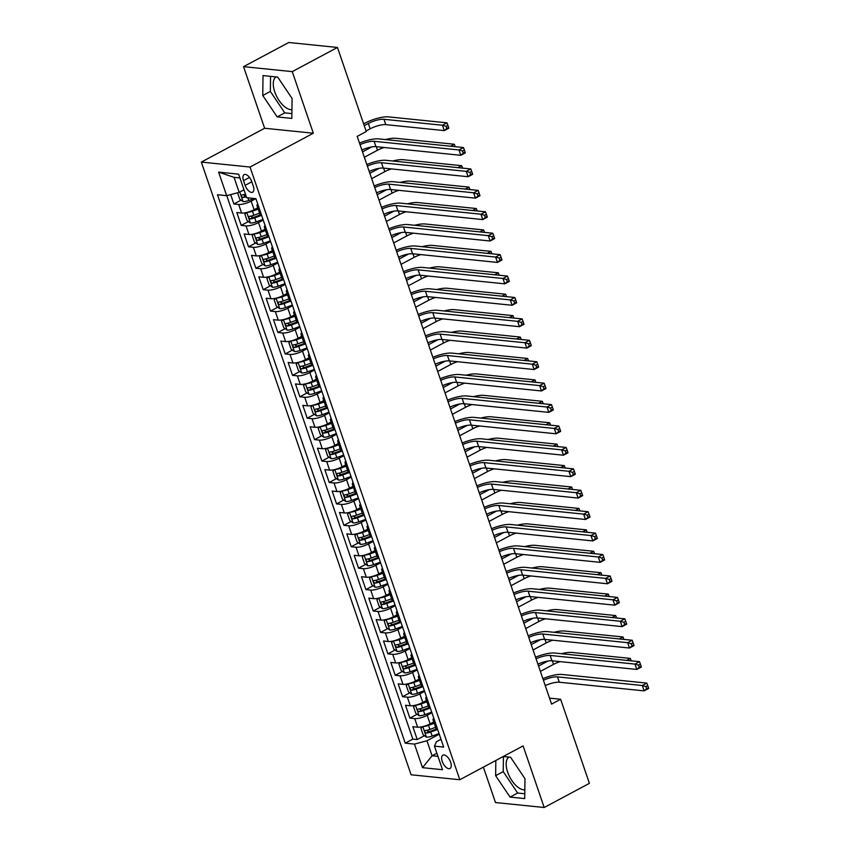 <?xml version="1.0" encoding="UTF-8"?>
<svg xmlns="http://www.w3.org/2000/svg" width="850" height="850" viewBox="0 0 850 850"><rect width="100%" height="100%" fill="white"/><g stroke="black" fill="none" stroke-linecap="round" stroke-linejoin="round"><path stroke-width="1.27" d="M508.959 757.084A18.36 9.021 -118.1 0 0 507.631 772.066A18.36 9.021 -118.1 0 0 524.832 789.82M450.649 762.259A7.533 3.697 -118.1 0 0 442.882 755.193A7.533 3.697 -118.1 0 0 442.223 761.409A7.533 3.697 -118.1 0 0 449.99 768.474A7.533 3.697 -118.1 0 0 450.649 762.259M291.954 109.65A18.36 9.021 61.9 0 1 274.752 91.885A18.36 9.021 61.9 0 1 276.091 76.904M483.374 767.146L495.486 802.538L544.191 807.5L589.401 783.339L560.617 699.253L549.536 698.126M201.333 162.084L411.103 774.775L459.808 779.737L250.038 167.046L201.333 162.084L264.626 128.254L313.331 133.216L292.251 71.623L243.546 66.661L264.626 128.254M243.546 66.661L288.756 42.5L337.461 47.462L292.251 71.623M230.669 194.618L233.877 203.979L241.081 200.133M257.72 207.782L254.107 209.706A9.414 2.571 161.1 0 1 241.613 213.042L236.81 212.553L241.209 225.399L248.413 221.553M265.062 229.202L261.449 231.136A9.414 2.571 -18.9 0 1 248.944 234.462L244.141 233.973L248.54 246.829L255.744 242.972M272.393 250.623L268.781 252.556A9.414 2.571 -18.9 0 1 256.286 255.882L251.472 255.393L255.882 268.249L263.086 264.403M279.724 272.043L276.112 273.976A9.414 2.571 -18.9 0 1 263.617 277.312L258.814 276.813L263.213 289.669L270.417 285.823M287.066 293.473L283.454 295.396A9.414 2.571 -18.9 0 1 270.948 298.733L266.146 298.244L270.544 311.089L277.748 307.243M294.397 314.893L290.785 316.827A9.414 2.571 -18.9 0 1 278.279 320.152L273.477 319.664L277.876 332.52L285.09 328.663M301.729 336.313L298.116 338.247A9.414 2.571 -18.9 0 1 285.621 341.572L280.819 341.084L285.217 353.94L292.421 350.094M309.071 357.733L305.458 359.667A9.414 2.571 -18.9 0 1 292.953 363.003L288.15 362.514L292.549 375.36L299.752 371.514M316.402 379.164L312.789 381.098A9.414 2.571 -18.9 0 1 300.284 384.423L295.481 383.934L299.88 396.791L307.094 392.934M323.733 400.584L320.121 402.517A9.414 2.571 -18.9 0 1 307.626 405.843L302.823 405.354L307.222 418.211L314.426 414.354M331.075 422.004L327.462 423.938A9.414 2.571 -18.9 0 1 314.957 427.263L310.154 426.774L314.553 439.631L321.757 435.784M338.406 443.434L334.794 445.358A9.414 2.571 -18.9 0 1 322.288 448.694L317.486 448.205L321.884 461.051L329.099 457.204M345.737 464.854L342.125 466.788A9.414 2.571 -18.9 0 1 329.63 470.114L324.828 469.625L329.226 482.481L336.43 478.624M353.079 486.274L349.456 488.208A9.414 2.571 -18.9 0 1 336.961 491.534L332.159 491.045L336.558 503.901L343.761 500.055M360.411 507.694L356.798 509.628A9.414 2.571 -18.9 0 1 344.293 512.954L339.49 512.465L343.889 525.321L351.103 521.475M367.742 529.125L364.129 531.048A9.414 2.571 -18.9 0 1 351.634 534.384L346.832 533.896L351.231 546.741L358.434 542.895M375.084 550.545L371.461 552.479A9.414 2.571 -18.9 0 1 358.966 555.804L354.163 555.316L358.562 568.172L365.766 564.315M382.415 571.965L378.803 573.899A9.414 2.571 -18.9 0 1 366.297 577.224L361.494 576.736L365.893 589.592L373.108 585.746M389.746 593.385L386.134 595.319A9.414 2.571 -18.9 0 1 373.639 598.655L368.826 598.156L373.235 611.012L380.439 607.166M397.088 614.816L393.465 616.739A9.414 2.571 -18.9 0 1 380.97 620.075L376.168 619.586L380.566 632.442L387.77 628.586M404.419 636.236L400.807 638.169A9.414 2.571 -18.9 0 1 388.301 641.495L383.499 641.006L387.897 653.862L395.101 650.006M411.751 657.656L408.138 659.589A9.414 2.571 -18.9 0 1 395.643 662.915L390.83 662.426L395.239 675.282L402.443 671.436M419.092 679.076L415.469 681.009A9.414 2.571 -18.9 0 1 402.974 684.346L398.172 683.857L402.571 696.702L409.774 692.856M426.424 700.506L422.811 702.44A9.414 2.571 -18.9 0 1 410.306 705.766L405.503 705.277L409.902 718.133L417.106 714.276M337.461 47.462L366.244 131.548L357.202 136.383L551.576 704.087L560.617 699.253M243.514 180.646L245.129 185.353A7.299 3.581 -118.1 0 0 252.641 192.206A7.299 3.581 -118.1 0 0 253.289 186.192L251.674 181.475A7.299 3.581 -118.1 0 0 244.152 174.622A7.299 3.581 -118.1 0 0 243.514 180.646L249.518 177.438M441.001 739.287L436.422 741.742L434.456 746.141L443.668 747.076L255.903 198.656L246.691 197.71L238.616 174.154L218.609 172.114L226.684 195.681L217.462 194.735L405.237 743.166L414.449 744.101L426.944 740.775L432.087 755.767L437.962 756.362M434.456 746.141L442.521 769.707L422.514 767.667L414.449 744.101M431.928 712.768L427.21 715.286A9.414 2.571 161.1 0 1 414.704 718.622L409.902 718.133M433.755 721.926L430.142 723.86L433.946 722.479M424.586 691.347L419.879 693.866A9.414 2.571 161.1 0 1 407.373 697.191L402.571 696.702M417.254 669.928L412.537 672.446A9.414 2.571 161.1 0 1 400.042 675.771L395.239 675.282M409.923 648.497L405.206 651.026A9.414 2.571 161.1 0 1 392.711 654.351L387.897 653.862M402.581 627.077L397.874 629.595A9.414 2.571 161.1 0 1 385.369 632.931L380.566 632.442M395.25 605.657L390.533 608.175A9.414 2.571 161.1 0 1 378.038 611.501L373.235 611.012M387.919 584.237L383.201 586.755A9.414 2.571 161.1 0 1 370.706 590.081L365.893 589.592M380.577 562.806L375.87 565.324A9.414 2.571 161.1 0 1 363.364 568.661L358.562 568.172M373.246 541.386L368.528 543.904A9.414 2.571 161.1 0 1 356.033 547.241L351.231 546.741M365.914 519.966L361.197 522.484A9.414 2.571 161.1 0 1 348.702 525.81L343.889 525.321M358.572 498.536L353.866 501.064A9.414 2.571 161.1 0 1 341.36 504.39L336.558 503.901M351.241 477.116L346.524 479.634A9.414 2.571 161.1 0 1 334.029 482.97L329.226 482.481M343.91 455.696L339.192 458.214A9.414 2.571 161.1 0 1 326.697 461.539L321.884 461.051M336.579 434.276L331.861 436.794A9.414 2.571 161.1 0 1 319.356 440.119L314.553 439.631M329.237 412.845L324.519 415.374A9.414 2.571 161.1 0 1 312.024 418.699L307.222 418.211M321.906 391.425L317.188 393.943A9.414 2.571 161.1 0 1 304.693 397.279L299.88 396.791M314.574 370.005L309.857 372.523A9.414 2.571 161.1 0 1 297.351 375.849L292.549 375.36M307.233 348.585L302.515 351.103A9.414 2.571 161.1 0 1 290.02 354.429L285.217 353.94M299.901 327.154L295.184 329.683A9.414 2.571 161.1 0 1 282.689 333.009L277.876 332.52M292.57 305.734L287.853 308.252A9.414 2.571 161.1 0 1 275.347 311.589L270.544 311.089M285.228 284.314L280.511 286.832A9.414 2.571 161.1 0 1 268.016 290.158L263.213 289.669M277.897 262.894L273.179 265.413A9.414 2.571 161.1 0 1 260.684 268.738L255.882 268.249M270.566 241.464L265.848 243.982A9.414 2.571 161.1 0 1 253.343 247.318L248.54 246.829M263.224 220.044L258.506 222.562A9.414 2.571 161.1 0 1 246.011 225.898L241.209 225.399M255.839 198.645L251.175 201.142A9.414 2.571 161.1 0 1 238.68 204.468L233.877 203.979M226.769 195.649L412.834 739.107L417.244 739.553L424.447 735.696M427.21 715.286L430.142 723.86A9.414 2.571 -18.9 0 1 417.647 727.186L412.834 726.697L417.244 739.553M261.524 215.071A9.414 2.571 161.1 0 1 259.941 214.264L257.008 205.689A9.414 2.571 161.1 0 1 257.762 204.085M258.591 206.497A9.414 2.571 161.1 0 1 257.008 205.689M239.923 177.947L234.048 177.352L239.179 192.344L226.684 195.681M243.971 189.784L239.179 192.344M544.191 807.5L523.101 745.907L459.808 779.737M313.331 133.216L250.038 167.046M436.879 753.206L432.087 755.767L422.514 767.667M439.259 734.188L426.944 740.775M265.923 227.917A9.414 2.571 161.1 0 1 264.35 227.12A9.414 2.571 161.1 0 1 265.104 225.516M264.35 227.12L267.283 235.684A9.414 2.571 -18.9 0 0 268.855 236.491M273.254 249.347A9.414 2.571 161.1 0 1 271.681 248.54A9.414 2.571 161.1 0 1 272.436 246.936M271.681 248.54L274.614 257.104A9.414 2.571 -18.9 0 0 276.197 257.911M280.596 270.767A9.414 2.571 161.1 0 1 279.013 269.96A9.414 2.571 161.1 0 1 279.767 268.356M279.013 269.96L281.945 278.534A9.414 2.571 -18.9 0 0 283.528 279.331M287.927 292.188A9.414 2.571 161.1 0 1 286.354 291.38A9.414 2.571 161.1 0 1 287.109 289.786M286.354 291.38L289.287 299.954A9.414 2.571 -18.9 0 0 290.859 300.762M295.258 313.608A9.414 2.571 161.1 0 1 293.686 312.811A9.414 2.571 161.1 0 1 294.44 311.206M293.686 312.811L296.618 321.374A9.414 2.571 -18.9 0 0 298.201 322.182M302.6 335.038A9.414 2.571 161.1 0 1 301.017 334.231A9.414 2.571 161.1 0 1 301.771 332.626M301.017 334.231L303.949 342.794A9.414 2.571 -18.9 0 0 305.533 343.602M309.931 356.458A9.414 2.571 161.1 0 1 308.359 355.651A9.414 2.571 161.1 0 1 309.103 354.046M308.359 355.651L311.291 364.225A9.414 2.571 -18.9 0 0 312.864 365.033M317.263 377.878A9.414 2.571 161.1 0 1 315.69 377.081A9.414 2.571 161.1 0 1 316.444 375.477M315.69 377.081L318.623 385.645A9.414 2.571 -18.9 0 0 320.206 386.453M324.604 399.309A9.414 2.571 161.1 0 1 323.021 398.501A9.414 2.571 161.1 0 1 323.776 396.897M323.021 398.501L325.954 407.065A9.414 2.571 -18.9 0 0 327.537 407.873M331.936 420.729A9.414 2.571 161.1 0 1 330.363 419.921A9.414 2.571 161.1 0 1 331.107 418.317M330.363 419.921L333.296 428.496A9.414 2.571 -18.9 0 0 334.868 429.293M339.267 442.149A9.414 2.571 161.1 0 1 337.694 441.341A9.414 2.571 161.1 0 1 338.449 439.737M337.694 441.341L340.627 449.916A9.414 2.571 -18.9 0 0 342.21 450.723M346.609 463.569A9.414 2.571 161.1 0 1 345.026 462.772A9.414 2.571 161.1 0 1 345.78 461.168M345.026 462.772L347.958 471.336A9.414 2.571 -18.9 0 0 349.541 472.143M353.94 484.999A9.414 2.571 161.1 0 1 352.357 484.192A9.414 2.571 161.1 0 1 353.111 482.587M352.357 484.192L355.3 492.756A9.414 2.571 -18.9 0 0 356.873 493.563M361.271 506.419A9.414 2.571 161.1 0 1 359.699 505.612A9.414 2.571 161.1 0 1 360.453 504.007M359.699 505.612L362.631 514.186A9.414 2.571 -18.9 0 0 364.204 514.983M368.613 527.839A9.414 2.571 161.1 0 1 367.03 527.032A9.414 2.571 161.1 0 1 367.784 525.428M367.03 527.032L369.962 535.606A9.414 2.571 -18.9 0 0 371.546 536.414M375.944 549.259A9.414 2.571 161.1 0 1 374.361 548.463A9.414 2.571 161.1 0 1 375.116 546.858M374.361 548.463L377.304 557.026A9.414 2.571 -18.9 0 0 378.877 557.834M383.276 570.69A9.414 2.571 161.1 0 1 381.703 569.883A9.414 2.571 161.1 0 1 382.457 568.278M381.703 569.883L384.636 578.446A9.414 2.571 -18.9 0 0 386.208 579.254M390.618 592.11A9.414 2.571 161.1 0 1 389.034 591.303A9.414 2.571 161.1 0 1 389.789 589.698M389.034 591.303L391.967 599.877A9.414 2.571 -18.9 0 0 393.55 600.674M397.949 613.53A9.414 2.571 161.1 0 1 396.366 612.722A9.414 2.571 161.1 0 1 397.12 611.129M396.366 612.722L399.309 621.297A9.414 2.571 -18.9 0 0 400.881 622.104M405.28 634.961A9.414 2.571 161.1 0 1 403.707 634.153A9.414 2.571 161.1 0 1 404.462 632.549M403.707 634.153L406.64 642.717A9.414 2.571 -18.9 0 0 408.212 643.524M412.622 656.381A9.414 2.571 161.1 0 1 411.039 655.573A9.414 2.571 161.1 0 1 411.793 653.969M411.039 655.573L413.971 664.137A9.414 2.571 -18.9 0 0 415.554 664.944M419.953 677.801A9.414 2.571 161.1 0 1 418.37 676.993A9.414 2.571 161.1 0 1 419.124 675.389M418.37 676.993L421.313 685.567A9.414 2.571 -18.9 0 0 422.886 686.375M427.284 699.221A9.414 2.571 161.1 0 1 425.712 698.424A9.414 2.571 161.1 0 1 426.466 696.819M425.712 698.424L428.644 706.987A9.414 2.571 -18.9 0 0 430.217 707.795M434.626 720.651A9.414 2.571 161.1 0 1 433.043 719.844A9.414 2.571 161.1 0 1 433.797 718.239M412.834 739.107L405.237 743.166M433.043 719.844L435.976 728.407A9.414 2.571 -18.9 0 0 437.559 729.215M234.048 177.352L218.609 172.114M262.756 95.498L277.174 116.918L291.837 118.416L292.092 98.483L277.684 77.063L263.022 75.576L262.756 95.498L270.353 91.439L284.771 112.859L291.901 113.592M495.837 760.484L495.635 775.678L510.053 797.098L524.716 798.586L524.971 778.664L510.563 757.244L503.285 756.5M270.555 76.341L270.353 91.439M284.771 112.859L277.174 116.918M503.423 756.511L503.232 771.619L517.639 793.039L524.779 793.762M517.639 793.039L510.053 797.098M503.232 771.619L495.635 775.678M360.049 144.681A11.773 3.219 161.1 0 1 374.106 141.302L458.947 149.951L463.473 147.528L378.632 138.89A17.659 4.824 -18.9 0 0 359.497 143.087M361.877 150.036A11.773 3.219 161.1 0 1 375.944 146.657L460.785 155.306L458.947 149.951L462.57 151.002L463.303 153.149L465.109 152.182L464.376 150.036L462.57 151.002M465.109 152.182L465.301 152.883L460.785 155.306L463.303 153.149M464.376 150.036L463.473 147.528M237.554 192.78L239.742 199.176L243.111 201.588A6.237 1.7 -18.9 0 0 248.806 200.483L254.288 198.486M242.558 190.538A6.237 1.7 -18.9 0 0 244.088 190.124M366.063 130.996L370.164 128.807A11.773 3.219 161.1 0 1 385.783 124.642L444.295 130.602L442.467 125.248L446.983 122.836L388.471 116.875A17.659 4.824 -18.9 0 0 365.033 123.112L363.619 123.877M245.48 194.193A6.237 1.7 161.1 0 1 242.048 194.926C241.028 195.84 241.326 196.69 242.93 197.498A6.237 1.7 -18.9 0 0 246.362 196.764M246.096 195.968A3.177 0.871 161.1 0 1 245.533 196.106L243.918 195.149M364.225 125.641L368.326 123.452A11.773 3.219 161.1 0 1 383.956 119.287L442.467 125.248L446.08 126.31L446.813 128.446L448.619 127.479L447.886 125.343L446.08 126.31M448.619 127.479L448.821 128.191L444.295 130.602L446.813 128.446M447.886 125.343L446.983 122.836M367.381 166.111A11.773 3.219 161.1 0 1 381.448 162.722L466.278 171.371L470.804 168.959L385.964 160.31A17.659 4.824 -18.9 0 0 366.839 164.518M369.219 171.466A11.773 3.219 161.1 0 1 383.276 168.077L468.116 176.726L466.278 171.371L469.901 172.423L470.634 174.569L472.441 173.602L471.707 171.456L469.901 172.423M472.441 173.602L472.632 174.314L468.116 176.726L470.634 174.569M471.707 171.456L470.804 168.959M374.712 187.531A11.773 3.219 161.1 0 1 388.779 184.142L473.62 192.791L478.136 190.379L393.295 181.73A17.659 4.824 -18.9 0 0 374.17 185.938M376.55 192.886A11.773 3.219 161.1 0 1 390.618 189.508L475.447 198.146L473.62 192.791L477.233 193.853L477.966 195.989L479.772 195.022L479.039 192.886L477.233 193.853M479.772 195.022L479.974 195.734L475.447 198.146L477.966 195.989M479.039 192.886L478.136 190.379M382.054 208.951A11.773 3.219 161.1 0 1 396.111 205.572L480.951 214.211L485.478 211.799L400.637 203.15A17.659 4.824 -18.9 0 0 381.501 207.357M383.881 214.306A11.773 3.219 161.1 0 1 397.949 210.928L482.789 219.576L480.951 214.211L484.574 215.273L485.308 217.409L487.114 216.452L486.381 214.306L484.574 215.273M487.114 216.452L487.305 217.154L482.789 219.576L485.308 217.409M486.381 214.306L485.478 211.799M389.385 230.371A11.773 3.219 161.1 0 1 403.453 226.992L488.283 235.641L492.809 233.219L407.968 224.581A17.659 4.824 -18.9 0 0 388.843 228.778M391.223 235.726A11.773 3.219 161.1 0 1 405.28 232.347L490.121 240.996L488.283 235.641L491.906 236.693L492.639 238.839L494.445 237.873L493.712 235.726L491.906 236.693M494.445 237.873L494.636 238.574L490.121 240.996L492.639 238.839M493.712 235.726L492.809 233.219M246.564 212.511L244.885 214.168L247.084 220.596L250.452 223.008A6.237 1.7 -18.9 0 0 256.137 221.914L263.011 219.406M247.339 212.319A6.237 1.7 -18.9 0 0 252.471 211.193L258.188 209.121M251.175 201.142L254.107 209.706L257.911 208.324M363.056 149.515L361.909 150.131M259.579 213.191L253.863 215.273A6.237 1.7 161.1 0 1 249.379 216.346C248.37 217.26 248.657 218.121 250.261 218.917A6.237 1.7 -18.9 0 0 254.745 217.844L261.619 215.337M260.557 214.827L254.267 217.122A3.177 0.871 161.1 0 1 252.864 217.526L251.26 216.569M362.514 151.895L371.886 146.891M364.353 157.25L377.496 150.227A11.773 3.219 161.1 0 1 384.147 147.496M450.638 146.221L454.325 144.256L395.813 138.295A17.659 4.824 -18.9 0 0 385.369 139.57M455.196 146.689L454.325 144.256M253.906 233.931L252.216 235.599L254.416 242.027L257.784 244.428A6.237 1.7 -18.9 0 0 263.468 243.334L270.342 240.826M254.681 233.739A6.237 1.7 -18.9 0 0 259.803 232.624L265.519 230.541M258.506 222.562L261.449 231.136L265.243 229.744M370.388 170.946L369.251 171.551M266.911 234.611L261.194 236.693A6.237 1.7 161.1 0 1 256.721 237.777C255.701 238.68 255.999 239.541 257.603 240.348A6.237 1.7 -18.9 0 0 262.076 239.264L268.951 236.757M267.888 236.258L261.609 238.542A3.177 0.871 161.1 0 1 260.206 238.956L258.591 238M369.856 173.326L379.217 168.311M371.684 178.681L384.827 171.647A11.773 3.219 161.1 0 1 391.478 168.916M457.98 167.641L461.656 165.686L403.144 159.715A17.659 4.824 -18.9 0 0 392.711 160.99M462.527 168.109L461.656 165.686M261.237 255.351L259.548 257.019L261.747 263.447L265.115 265.859A6.237 1.7 -18.9 0 0 270.81 264.754L277.674 262.257M262.012 255.159A6.237 1.7 -18.9 0 0 267.144 254.044L272.85 251.961M265.848 243.982L268.781 252.556L272.584 251.175M377.719 192.366L376.582 192.971M274.242 256.031L268.536 258.113A6.237 1.7 161.1 0 1 264.053 259.197C263.033 260.111 263.33 260.961 264.934 261.768A6.237 1.7 -18.9 0 0 269.418 260.684L276.282 258.188M275.23 257.678L268.94 259.962A3.177 0.871 161.1 0 1 267.538 260.376L265.923 259.42M377.188 194.746L386.548 189.741M379.026 200.101L392.169 193.077A11.773 3.219 161.1 0 1 398.809 190.336M465.311 189.072L468.987 187.106L410.476 181.146A17.659 4.824 -18.9 0 0 400.042 182.421M469.869 189.529L468.987 187.106M268.568 276.781L266.889 278.439L269.089 284.867L272.457 287.279A6.237 1.7 -18.9 0 0 278.141 286.174L285.016 283.677M269.344 276.579A6.237 1.7 -18.9 0 0 274.476 275.464L280.192 273.392M276.123 273.976L279.916 272.595M385.061 213.786L383.913 214.391M281.584 277.461L275.868 279.533A6.237 1.7 161.1 0 1 271.384 280.617C270.374 281.531 270.661 282.381 272.266 283.188A6.237 1.7 -18.9 0 0 276.749 282.104L283.624 279.608M282.561 279.098L276.271 281.392A3.177 0.871 161.1 0 1 274.869 281.796L273.264 280.84M384.519 216.166L393.89 211.161M386.357 221.521L399.5 214.498A11.773 3.219 161.1 0 1 406.151 211.756M472.642 210.492L476.319 208.526L417.817 202.566A17.659 4.824 -18.9 0 0 407.373 203.841M477.201 210.959L476.319 208.526M396.716 251.802A11.773 3.219 161.1 0 1 410.784 248.413L495.624 257.061L500.14 254.649L415.299 246.001A17.659 4.824 -18.9 0 0 396.174 250.208M398.554 257.157A11.773 3.219 161.1 0 1 412.611 253.768L497.452 262.416L495.624 257.061L499.237 258.113L499.97 260.259L501.776 259.293L501.043 257.146L499.237 258.113M501.776 259.293L501.978 260.004L497.452 262.416L499.97 260.259M501.043 257.146L500.14 254.649M275.91 298.201L274.221 299.859L276.42 306.287L279.788 308.699A6.237 1.7 -18.9 0 0 285.473 307.604L292.347 305.097M276.686 298.01A6.237 1.7 -18.9 0 0 281.807 296.894L287.523 294.812M280.511 286.832L283.454 295.396L287.247 294.015M392.392 235.206L391.255 235.822M288.915 298.881L283.199 300.964A6.237 1.7 161.1 0 1 278.726 302.037C277.706 302.951 278.003 303.811 279.608 304.608A6.237 1.7 -18.9 0 0 284.081 303.535L290.955 301.027M289.892 300.528L283.613 302.812A3.177 0.871 161.1 0 1 282.2 303.216L280.596 302.26M391.861 237.586L401.221 232.581M393.688 242.941L406.831 235.917A11.773 3.219 161.1 0 1 413.483 233.187M479.984 231.912L483.661 229.946L425.149 223.986A17.659 4.824 -18.9 0 0 414.715 225.261M484.532 232.379L483.661 229.946M404.058 273.222A11.773 3.219 161.1 0 1 418.115 269.843L502.956 278.481L507.482 276.069L422.641 267.421A17.659 4.824 -18.9 0 0 403.506 271.628M405.886 278.577A11.773 3.219 161.1 0 1 419.953 275.198L504.794 283.836L502.956 278.481L506.568 279.544L507.312 281.679L509.118 280.712L508.385 278.577L506.568 279.544M509.118 280.712L509.309 281.424L504.794 283.836L507.312 281.679M508.385 278.577L507.482 276.069M283.241 319.621L281.552 321.289L283.751 327.717L287.119 330.119A6.237 1.7 -18.9 0 0 292.814 329.024L299.678 326.527M284.017 319.43A6.237 1.7 -18.9 0 0 289.149 318.314L294.854 316.232M287.853 308.252L290.785 316.827L294.589 315.435M399.723 256.636L398.586 257.242M296.246 320.301L290.541 322.384A6.237 1.7 161.1 0 1 286.057 323.467C285.037 324.371 285.334 325.231 286.939 326.039A6.237 1.7 -18.9 0 0 291.422 324.955L298.286 322.447M297.234 321.948L290.944 324.233A3.177 0.871 161.1 0 1 289.542 324.647L287.927 323.691M399.192 259.016L408.553 254.012M401.03 264.371L414.173 257.348A11.773 3.219 161.1 0 1 420.814 254.607M487.316 253.343L490.992 251.377L432.48 245.406A17.659 4.824 -18.9 0 0 422.046 246.691M491.874 253.799L490.992 251.377M411.389 294.642A11.773 3.219 161.1 0 1 425.457 291.263L510.287 299.912L514.813 297.489L429.973 288.841A17.659 4.824 -18.9 0 0 410.848 293.048M413.228 299.997A11.773 3.219 161.1 0 1 427.284 296.618L512.125 305.267L510.287 299.912L513.91 300.964L514.643 303.11L516.449 302.143L515.716 299.997L513.91 300.964M516.449 302.143L516.641 302.844L512.125 305.267L514.643 303.11M515.716 299.997L514.813 297.489M290.572 341.041L288.894 342.709L291.093 349.138L294.451 351.549A6.237 1.7 -18.9 0 0 300.146 350.444L307.02 347.947M291.348 340.85A6.237 1.7 -18.9 0 0 296.48 339.734L302.196 337.652M295.184 329.683L298.116 338.247L301.92 336.866M407.065 278.056L405.918 278.662M303.588 341.721L297.872 343.804A6.237 1.7 161.1 0 1 293.388 344.888C292.379 345.801 292.666 346.651 294.27 347.459A6.237 1.7 -18.9 0 0 298.754 346.375L305.628 343.878M304.566 343.368L298.276 345.652A3.177 0.871 161.1 0 1 296.873 346.067L295.258 345.111M406.523 280.436L415.894 275.432M408.361 285.791L421.504 278.768A11.773 3.219 161.1 0 1 428.156 276.027M494.647 274.763L498.323 272.797L439.822 266.836A17.659 4.824 -18.9 0 0 429.377 268.111M499.205 275.23L498.323 272.797M418.721 316.062A11.773 3.219 161.1 0 1 432.788 312.683L517.629 321.332L522.144 318.909L437.304 310.271A17.659 4.824 -18.9 0 0 418.179 314.468M420.559 321.428A11.773 3.219 161.1 0 1 434.616 318.038L519.456 326.687L517.629 321.332L521.241 322.384L521.974 324.53L523.781 323.563L523.048 321.417L521.241 322.384M523.781 323.563L523.983 324.264L519.456 326.687L521.974 324.53M523.048 321.417L522.144 318.909M297.914 362.472L296.225 364.129L298.424 370.558L301.793 372.969A6.237 1.7 -18.9 0 0 307.477 371.864L314.351 369.368M298.69 362.27A6.237 1.7 -18.9 0 0 303.811 361.154L309.527 359.082M302.515 351.103L305.458 359.667L309.251 358.286M414.396 299.476L413.259 300.092M310.919 363.152L305.203 365.224A6.237 1.7 161.1 0 1 300.73 366.308C299.71 367.221 300.007 368.082 301.612 368.879A6.237 1.7 -18.9 0 0 306.085 367.795L312.959 365.298M311.897 364.788L305.618 367.083A3.177 0.871 161.1 0 1 304.204 367.487L302.6 366.531M413.865 301.856L423.226 296.852M415.692 307.211L428.836 300.188A11.773 3.219 161.1 0 1 435.487 297.457M501.989 296.183L505.665 294.217L447.153 288.256A17.659 4.824 -18.9 0 0 436.719 289.531M506.536 296.65L505.665 294.217M426.062 337.493A11.773 3.219 161.1 0 1 440.119 334.103L524.96 342.752L529.476 340.34L444.646 331.691A17.659 4.824 -18.9 0 0 425.51 335.899M427.89 342.848A11.773 3.219 161.1 0 1 441.957 339.458L526.798 348.107L524.96 342.752L528.572 343.804L529.306 345.95L531.122 344.983L530.389 342.848L528.572 343.804M531.122 344.983L531.314 345.695L526.798 348.107L529.306 345.95M530.389 342.848L529.476 340.34M305.246 383.892L303.556 385.56L305.756 391.978L309.124 394.389A6.237 1.7 -18.9 0 0 314.819 393.295L321.683 390.788M306.021 383.701A6.237 1.7 -18.9 0 0 311.153 382.585L316.859 380.502M312.789 381.087L316.593 379.706M421.728 320.896L420.591 321.513M318.251 384.572L312.545 386.654A6.237 1.7 161.1 0 1 308.061 387.728C307.041 388.641 307.339 389.502 308.943 390.299A6.237 1.7 -18.9 0 0 313.427 389.226L320.291 386.718M319.239 386.219L312.949 388.503A3.177 0.871 161.1 0 1 311.546 388.918L309.931 387.951M421.196 323.276L430.557 318.272M423.024 328.642L436.178 321.608A11.773 3.219 161.1 0 1 442.818 318.877M509.32 317.603L512.996 315.637L454.484 309.676A17.659 4.824 -18.9 0 0 444.051 310.951M513.878 318.07L512.996 315.637M433.394 358.913A11.773 3.219 161.1 0 1 447.461 355.534L532.291 364.172L536.817 361.76L451.977 353.111A17.659 4.824 -18.9 0 0 432.852 357.319M435.232 364.267A11.773 3.219 161.1 0 1 449.289 360.889L534.129 369.527L532.291 364.172L535.914 365.234L536.648 367.37L538.454 366.403L537.721 364.267L535.914 365.234M538.454 366.403L538.645 367.115L534.129 369.527L536.648 367.37M537.721 364.267L536.817 361.76M312.577 405.312L310.888 406.98L313.098 413.408L316.455 415.82A6.237 1.7 -18.9 0 0 322.15 414.715L329.024 412.218M313.353 405.121A6.237 1.7 -18.9 0 0 318.484 404.005L324.201 401.922M317.188 393.943L320.121 402.517L323.924 401.136M429.069 342.327L427.922 342.933M325.592 405.992L319.876 408.074A6.237 1.7 161.1 0 1 315.392 409.158C314.383 410.061 314.67 410.922 316.274 411.729A6.237 1.7 -18.9 0 0 320.758 410.646L327.632 408.149M326.57 407.639L320.28 409.923A3.177 0.871 161.1 0 1 318.877 410.337L317.263 409.381M428.527 344.707L437.899 339.703M430.366 350.062L443.509 343.039A11.773 3.219 161.1 0 1 450.16 340.297M516.651 339.033L520.327 337.067L461.816 331.096A17.659 4.824 -18.9 0 0 451.382 332.382M521.209 339.49L520.327 337.067M440.725 380.332A11.773 3.219 161.1 0 1 454.793 376.954L539.633 385.603L544.149 383.18L459.308 374.531A17.659 4.824 -18.9 0 0 440.183 378.739M442.563 385.688A11.773 3.219 161.1 0 1 456.62 382.309L541.461 390.957L539.633 385.603L543.246 386.654L543.979 388.801L545.785 387.834L545.052 385.688L543.246 386.654M545.785 387.834L545.987 388.535L541.461 390.957L543.979 388.801M545.052 385.688L544.149 383.18M319.908 426.732L318.229 428.4L320.429 434.828L323.797 437.24A6.237 1.7 -18.9 0 0 329.481 436.135L336.356 433.638M320.694 426.541A6.237 1.7 -18.9 0 0 325.816 425.425L331.532 423.342M324.519 415.374L327.462 423.938L331.256 422.556M436.401 363.747L435.264 364.353M332.924 427.422L327.207 429.494A6.237 1.7 161.1 0 1 322.734 430.578C321.714 431.492 322.012 432.342 323.616 433.149A6.237 1.7 -18.9 0 0 328.089 432.066L334.964 429.569M333.901 429.059L327.622 431.343A3.177 0.871 161.1 0 1 326.209 431.757L324.604 430.801M435.869 366.127L445.23 361.123M437.697 371.482L450.84 364.459A11.773 3.219 161.1 0 1 457.491 361.717M523.993 360.453L527.669 358.487L469.158 352.527A17.659 4.824 -18.9 0 0 458.713 353.802M528.541 360.921L527.669 358.487M448.067 401.763A11.773 3.219 161.1 0 1 462.124 398.374L546.964 407.022L551.48 404.6L466.65 395.962A17.659 4.824 -18.9 0 0 447.514 400.159M449.894 407.118A11.773 3.219 161.1 0 1 463.962 403.729L548.803 412.377L546.964 407.022L550.577 408.074L551.31 410.221L553.127 409.254L552.394 407.108L550.577 408.074M553.127 409.254L553.318 409.966L548.803 412.377L551.31 410.221M552.394 407.108L551.48 404.6M327.25 448.163L325.561 449.82L327.76 456.248L331.128 458.66A6.237 1.7 -18.9 0 0 336.823 457.566L343.687 455.058M328.026 447.971A6.237 1.7 -18.9 0 0 333.147 446.845L338.863 444.773M331.861 436.794L334.794 445.358L338.598 443.976M443.732 385.167L442.595 385.783M340.255 448.842L334.549 450.925A6.237 1.7 161.1 0 1 330.066 451.998C329.046 452.912 329.343 453.772 330.947 454.569A6.237 1.7 -18.9 0 0 335.421 453.486L342.295 450.989M341.233 450.479L334.953 452.774A3.177 0.871 161.1 0 1 333.551 453.178L331.936 452.221M443.201 387.547L452.561 382.543M445.028 392.902L458.182 385.879A11.773 3.219 161.1 0 1 464.822 383.148M531.324 381.873L535.001 379.908L476.489 373.947A17.659 4.824 -18.9 0 0 466.055 375.222M535.883 382.341L535.001 379.908M455.398 423.183A11.773 3.219 161.1 0 1 469.455 419.794L554.296 428.442L558.822 426.031L473.981 417.382A17.659 4.824 -18.9 0 0 454.856 421.589M457.236 428.538A11.773 3.219 161.1 0 1 471.293 425.149L556.134 433.797L554.296 428.442L557.919 429.505L558.652 431.641L560.458 430.674L559.725 428.538L557.919 429.505M560.458 430.674L560.649 431.386L556.134 433.797L558.652 431.641M559.725 428.538L558.822 426.031M462.729 444.603A11.773 3.219 161.1 0 1 476.797 441.224L561.638 449.862L566.153 447.451L481.312 438.802A17.659 4.824 -18.9 0 0 462.188 443.009M464.567 449.958A11.773 3.219 161.1 0 1 478.624 446.579L563.465 455.217L561.638 449.862L565.25 450.925L565.983 453.061L567.789 452.094L567.056 449.958L565.25 450.925M567.789 452.094L567.991 452.806L563.465 455.217L565.983 453.061M567.056 449.958L566.153 447.451M470.071 466.023A11.773 3.219 161.1 0 1 484.128 462.644L568.969 471.293L573.484 468.871L488.654 460.233A17.659 4.824 -18.9 0 0 469.519 464.429M471.899 471.378A11.773 3.219 161.1 0 1 485.966 467.999L570.796 476.648L568.969 471.293L572.581 472.345L573.314 474.491L575.131 473.524L574.398 471.378L572.581 472.345M575.131 473.524L575.322 474.226L570.796 476.648L573.314 474.491M574.398 471.378L573.484 468.871M477.402 487.454A11.773 3.219 161.1 0 1 491.459 484.064L576.3 492.713L580.826 490.301L495.986 481.652A17.659 4.824 -18.9 0 0 476.861 485.86M479.241 492.809A11.773 3.219 161.1 0 1 493.297 489.419L578.138 498.068L576.3 492.713L579.923 493.765L580.656 495.911L582.463 494.944L581.729 492.798L579.923 493.765M582.463 494.944L582.654 495.656L578.138 498.068L580.656 495.911M581.729 492.798L580.826 490.301M484.734 508.874A11.773 3.219 161.1 0 1 498.801 505.484L583.642 514.133L588.157 511.721L503.317 503.072A17.659 4.824 -18.9 0 0 484.192 507.28M486.572 514.229A11.773 3.219 161.1 0 1 500.629 510.85L585.469 519.488L583.642 514.133L587.254 515.196L587.987 517.331L589.794 516.364L589.061 514.229L587.254 515.196M589.794 516.364L589.996 517.076L585.469 519.488L587.987 517.331M589.061 514.229L588.157 511.721M492.076 530.294A11.773 3.219 161.1 0 1 506.132 526.915L590.973 535.553L595.489 533.141L510.659 524.492A17.659 4.824 -18.9 0 0 491.523 528.7M493.903 535.649A11.773 3.219 161.1 0 1 507.971 532.27L592.801 540.919L590.973 535.553L594.586 536.616L595.319 538.762L597.136 537.795L596.403 535.649L594.586 536.616M597.136 537.795L597.327 538.496L592.801 540.919L595.319 538.762M596.403 535.649L595.489 533.141M499.407 551.714A11.773 3.219 161.1 0 1 513.464 548.335L598.304 556.984L602.831 554.561L517.99 545.923A17.659 4.824 -18.9 0 0 498.865 550.12M501.245 557.069A11.773 3.219 161.1 0 1 515.302 553.69L600.143 562.339L598.304 556.984L601.928 558.036L602.661 560.182L604.467 559.215L603.734 557.069L601.928 558.036M604.467 559.215L604.658 559.916L600.143 562.339L602.661 560.182M603.734 557.069L602.831 554.561M506.738 573.144A11.773 3.219 161.1 0 1 520.806 569.755L605.646 578.404L610.162 575.992L525.321 567.343A17.659 4.824 -18.9 0 0 506.196 571.551M508.576 578.499A11.773 3.219 161.1 0 1 522.633 575.11L607.474 583.759L605.646 578.404L609.259 579.456L609.992 581.602L611.798 580.635L611.065 578.489L609.259 579.456M611.798 580.635L612 581.347L607.474 583.759L609.992 581.602M611.065 578.489L610.162 575.992M514.08 594.564A11.773 3.219 161.1 0 1 528.137 591.186L612.977 599.824L617.493 597.412L532.663 588.763A17.659 4.824 -18.9 0 0 513.528 592.971M515.908 599.919A11.773 3.219 161.1 0 1 529.975 596.541L614.805 605.179L612.977 599.824L616.59 600.886L617.323 603.022L619.14 602.055L618.407 599.919L616.59 600.886M619.14 602.055L619.331 602.767L614.805 605.179L617.323 603.022M618.407 599.919L617.493 597.412M521.411 615.984A11.773 3.219 161.1 0 1 535.468 612.606L620.309 621.254L624.835 618.832L539.994 610.183A17.659 4.824 -18.9 0 0 520.869 614.391M523.249 621.339A11.773 3.219 161.1 0 1 537.306 617.961L622.147 626.609L620.309 621.254L623.932 622.306L624.665 624.452L626.471 623.486L625.738 621.339L623.932 622.306M626.471 623.486L626.662 624.187L622.147 626.609L624.665 624.452M625.738 621.339L624.835 618.832M528.742 637.404A11.773 3.219 161.1 0 1 542.81 634.026L627.64 642.674L632.166 640.252L547.326 631.614A17.659 4.824 -18.9 0 0 528.201 635.811M530.581 642.77A11.773 3.219 161.1 0 1 544.638 639.381L629.478 648.029L627.64 642.674L631.263 643.726L631.996 645.872L633.803 644.906L633.069 642.759L631.263 643.726M633.803 644.906L634.004 645.607L629.478 648.029L631.996 645.872M633.069 642.759L632.166 640.252M536.084 658.835A11.773 3.219 161.1 0 1 550.141 655.446L634.982 664.094L639.497 661.683L554.668 653.034A17.659 4.824 -18.9 0 0 535.532 657.241M537.912 664.19A11.773 3.219 161.1 0 1 551.979 660.801L636.809 669.449L634.982 664.094L638.594 665.146L639.327 667.293L641.144 666.326L640.411 664.19L638.594 665.146M641.144 666.326L641.336 667.037L636.809 669.449L639.327 667.293M640.411 664.19L639.497 661.683M543.416 680.255A11.773 3.219 161.1 0 1 557.472 676.876L642.313 685.514L646.839 683.102L561.999 674.454A17.659 4.824 -18.9 0 0 542.874 678.661M545.243 685.61A11.773 3.219 161.1 0 1 559.311 682.231L644.151 690.869L642.313 685.514L645.936 686.577L646.669 688.713L648.476 687.746L647.742 685.61L645.936 686.577M648.476 687.746L648.667 688.457L644.151 690.869L646.669 688.713M647.742 685.61L646.839 683.102M334.581 469.582L332.892 471.251L335.102 477.668L338.459 480.08A6.237 1.7 -18.9 0 0 344.154 478.986L351.029 476.478M335.357 469.391A6.237 1.7 -18.9 0 0 340.489 468.276L346.205 466.193M342.136 466.777L345.929 465.396M451.074 406.598L449.926 407.203M347.597 470.263L341.881 472.345A6.237 1.7 161.1 0 1 337.397 473.429C336.388 474.332 336.674 475.192 338.279 475.989A6.237 1.7 -18.9 0 0 342.763 474.916L349.637 472.409M348.574 471.909L342.284 474.194A3.177 0.871 161.1 0 1 340.882 474.608L339.267 473.652M450.532 408.978L459.903 403.962M452.37 414.332L465.513 407.299A11.773 3.219 161.1 0 1 472.164 404.568M538.656 403.293L542.332 401.328L483.82 395.367A17.659 4.824 -18.9 0 0 473.386 396.642M543.214 403.761L542.332 401.328M341.913 491.002L340.234 492.671L342.433 499.099L345.801 501.511A6.237 1.7 -18.9 0 0 351.486 500.406L358.36 497.909M342.699 490.811A6.237 1.7 -18.9 0 0 347.82 489.696L353.536 487.613M346.524 479.634L349.456 488.208L353.26 486.827M458.405 428.017L457.257 428.623M354.928 491.683L349.212 493.765A6.237 1.7 161.1 0 1 344.739 494.849C343.719 495.763 344.006 496.612 345.61 497.42A6.237 1.7 -18.9 0 0 350.094 496.336L356.968 493.839M355.906 493.329L349.626 495.614A3.177 0.871 161.1 0 1 348.213 496.028L346.609 495.072M457.874 430.397L467.234 425.393M459.701 435.752L472.844 428.729A11.773 3.219 161.1 0 1 479.496 425.988M545.997 424.724L549.674 422.758L491.162 416.797A17.659 4.824 -18.9 0 0 480.717 418.072M550.545 425.181L549.674 422.758M349.254 512.433L347.565 514.091L349.764 520.519L353.132 522.931A6.237 1.7 -18.9 0 0 358.828 521.826L365.691 519.329M350.03 512.231A6.237 1.7 -18.9 0 0 355.151 511.116L360.868 509.044M353.866 501.064L356.798 509.628L360.602 508.247M465.736 449.438L464.599 450.043M362.259 513.113L356.554 515.185A6.237 1.7 161.1 0 1 352.07 516.269C351.05 517.183 351.348 518.033 352.952 518.84A6.237 1.7 -18.9 0 0 357.425 517.756L364.299 515.259M363.237 514.749L356.957 517.034A3.177 0.871 161.1 0 1 355.555 517.448L353.94 516.492M465.205 451.817L474.566 446.813M467.033 457.172L480.186 450.149A11.773 3.219 161.1 0 1 486.827 447.408M553.329 446.144L557.005 444.178L498.493 438.217A17.659 4.824 -18.9 0 0 488.059 439.493M557.887 446.611L557.005 444.178M356.586 533.853L354.896 535.511L357.106 541.939L360.464 544.351A6.237 1.7 -18.9 0 0 366.159 543.256L373.033 540.749M357.361 533.662A6.237 1.7 -18.9 0 0 362.493 532.536L368.209 530.464M361.197 522.484L364.129 531.048L367.933 529.667M473.078 470.858L471.931 471.474M369.601 534.533L363.885 536.616A6.237 1.7 161.1 0 1 359.401 537.689C358.392 538.602 358.679 539.463 360.283 540.26A6.237 1.7 -18.9 0 0 364.767 539.187L371.641 536.679M370.579 536.169L364.289 538.464A3.177 0.871 161.1 0 1 362.886 538.868L361.271 537.912M472.536 473.237L481.908 468.233M474.374 478.592L487.517 471.569A11.773 3.219 161.1 0 1 494.169 468.839M560.66 467.564L564.336 465.598L505.824 459.638A17.659 4.824 -18.9 0 0 495.391 460.913M565.218 468.031L564.336 465.598M363.917 555.273L362.238 556.941L364.438 563.369L367.806 565.771A6.237 1.7 -18.9 0 0 373.49 564.676L380.364 562.179M364.703 555.082A6.237 1.7 -18.9 0 0 369.824 553.966L375.541 551.884M371.471 552.468L375.264 551.087M480.409 492.288L479.262 492.894M376.933 555.953L371.216 558.036A6.237 1.7 161.1 0 1 366.743 559.119C365.723 560.023 366.01 560.883 367.614 561.691A6.237 1.7 -18.9 0 0 372.098 560.607L378.973 558.099M377.91 557.6L371.631 559.884A3.177 0.871 161.1 0 1 370.217 560.299L368.613 559.343M479.868 494.668L489.239 489.664M481.706 500.023L494.849 492.989A11.773 3.219 161.1 0 1 501.5 490.259M568.002 488.994L571.678 487.029L513.166 481.058A17.659 4.824 -18.9 0 0 502.722 482.332M572.549 489.451L571.678 487.029M371.259 576.693L369.569 578.361L371.769 584.789L375.137 587.201A6.237 1.7 -18.9 0 0 380.832 586.096L387.696 583.599M372.034 576.502A6.237 1.7 -18.9 0 0 377.156 575.386L382.872 573.304M375.87 565.324L378.803 573.899L382.606 572.518M487.741 513.708L486.604 514.314M384.264 577.373L378.558 579.456A6.237 1.7 161.1 0 1 374.074 580.539C373.054 581.453 373.352 582.303 374.956 583.111A6.237 1.7 -18.9 0 0 379.429 582.027L386.304 579.53M385.241 579.02L378.962 581.304A3.177 0.871 161.1 0 1 377.559 581.719L375.944 580.763M487.209 516.088L496.57 511.084M489.037 521.443L502.191 514.42A11.773 3.219 161.1 0 1 508.831 511.679M575.333 510.414L579.009 508.449L520.497 502.488A17.659 4.824 -18.9 0 0 510.064 503.763M579.891 510.871L579.009 508.449M378.59 598.124L376.901 599.781L379.1 606.209L382.468 608.621A6.237 1.7 -18.9 0 0 388.163 607.516L395.038 605.019M379.366 597.922A6.237 1.7 -18.9 0 0 384.498 596.806L390.203 594.734M386.144 595.319L389.938 593.938M495.082 535.128L493.935 535.744M391.606 598.804L385.889 600.876A6.237 1.7 161.1 0 1 381.406 601.959C380.386 602.873 380.683 603.723 382.288 604.531A6.237 1.7 -18.9 0 0 386.771 603.447L393.635 600.95M392.583 600.44L386.293 602.735A3.177 0.871 161.1 0 1 384.891 603.139L383.276 602.183M494.541 537.508L503.912 532.504M496.379 542.863L509.522 535.84A11.773 3.219 161.1 0 1 516.173 533.099M582.664 531.834L586.341 529.869L527.829 523.908A17.659 4.824 -18.9 0 0 517.395 525.183M587.222 532.302L586.341 529.869M385.921 619.544L384.243 621.201L386.442 627.629L389.81 630.041A6.237 1.7 -18.9 0 0 395.494 628.947L402.369 626.439M386.707 619.352A6.237 1.7 -18.9 0 0 391.829 618.237L397.545 616.154M393.476 616.739L397.269 615.357M502.414 556.548L501.266 557.164M398.937 620.224L393.221 622.306A6.237 1.7 161.1 0 1 388.748 623.379C387.728 624.293 388.014 625.154 389.619 625.951A6.237 1.7 -18.9 0 0 394.103 624.878L400.977 622.37M399.914 621.871L393.635 624.155A3.177 0.871 161.1 0 1 392.222 624.559L390.618 623.602M501.872 558.928L511.243 553.924M503.71 564.283L516.853 557.26A11.773 3.219 161.1 0 1 523.504 554.529M590.006 553.254L593.683 551.289L535.171 545.328A17.659 4.824 -18.9 0 0 524.726 546.603M594.554 553.722L593.683 551.289M393.263 640.964L391.574 642.632L393.773 649.06L397.141 651.461A6.237 1.7 -18.9 0 0 402.836 650.367L409.7 647.87M394.039 640.773A6.237 1.7 -18.9 0 0 399.16 639.657L404.876 637.574M397.874 629.595L400.807 638.169L404.611 636.778M509.745 577.979L508.608 578.584M406.268 641.644L400.562 643.726A6.237 1.7 161.1 0 1 396.079 644.81C395.059 645.713 395.356 646.574 396.961 647.381A6.237 1.7 -18.9 0 0 401.434 646.298L408.308 643.79M407.246 643.291L400.966 645.575A3.177 0.871 161.1 0 1 399.564 645.989L397.949 645.033M509.214 580.359L518.574 575.354M511.041 585.714L524.195 578.691A11.773 3.219 161.1 0 1 530.836 575.949M597.338 574.685L601.014 572.719L542.502 566.748A17.659 4.824 -18.9 0 0 532.068 568.034M601.896 575.142L601.014 572.719M400.594 662.384L398.905 664.052L401.104 670.48L404.473 672.892A6.237 1.7 -18.9 0 0 410.168 671.787L417.042 669.29M401.37 662.192A6.237 1.7 -18.9 0 0 406.502 661.077L412.207 658.994M405.206 651.026L408.138 659.589L411.942 658.208M517.076 599.399L515.939 600.004M413.61 663.064L407.894 665.146A6.237 1.7 161.1 0 1 403.41 666.23C402.39 667.144 402.688 667.994 404.292 668.801A6.237 1.7 -18.9 0 0 408.776 667.718L415.639 665.221M414.587 664.711L408.297 666.995A3.177 0.871 161.1 0 1 406.895 667.409L405.28 666.453M516.545 601.779L525.916 596.774M518.383 607.134L531.526 600.111A11.773 3.219 161.1 0 1 538.178 597.369M604.669 596.105L608.345 594.139L549.833 588.179A17.659 4.824 -18.9 0 0 539.399 589.454M609.227 596.572L608.345 594.139M407.926 683.814L406.247 685.472L408.446 691.9L411.814 694.312A6.237 1.7 -18.9 0 0 417.499 693.218L424.373 690.71M408.712 683.612A6.237 1.7 -18.9 0 0 413.833 682.497L419.549 680.425M412.537 672.446L415.469 681.009L419.273 679.628M524.418 620.819L523.271 621.435M420.941 684.494L415.225 686.566A6.237 1.7 161.1 0 1 410.752 687.65C409.732 688.564 410.019 689.424 411.623 690.221A6.237 1.7 -18.9 0 0 416.107 689.138L422.981 686.641M421.919 686.131L415.639 688.426A3.177 0.871 161.1 0 1 414.226 688.829L412.622 687.873M523.876 623.199L533.247 618.194M525.714 628.554L538.858 621.531A11.773 3.219 161.1 0 1 545.509 618.8M612 617.525L615.687 615.559L557.175 609.599A17.659 4.824 -18.9 0 0 546.731 610.874M616.558 617.992L615.687 615.559M415.267 705.234L413.578 706.903L415.777 713.32L419.146 715.732A6.237 1.7 -18.9 0 0 424.841 714.638L431.704 712.13M416.043 705.043A6.237 1.7 -18.9 0 0 421.164 703.928L426.881 701.845M419.879 693.866L422.811 702.44L426.615 701.048M531.749 642.239L530.612 642.855M428.272 705.914L422.567 707.997A6.237 1.7 161.1 0 1 418.083 709.07C417.063 709.984 417.361 710.844 418.965 711.641A6.237 1.7 -18.9 0 0 423.438 710.568L430.312 708.061M429.25 707.561L422.971 709.846A3.177 0.871 161.1 0 1 421.568 710.26L419.953 709.293M531.218 644.619L540.579 639.614M533.046 649.984L546.199 642.951A11.773 3.219 161.1 0 1 552.84 640.22M619.342 638.945L623.018 636.979L564.506 631.019A17.659 4.824 -18.9 0 0 554.072 632.294M623.9 639.412L623.018 636.979M422.599 726.654L420.909 728.322L423.109 734.751L426.477 737.162A6.237 1.7 -18.9 0 0 432.172 736.058L439.046 733.561M423.374 726.463A6.237 1.7 -18.9 0 0 428.506 725.347L434.212 723.265M539.081 663.669L537.944 664.275M435.614 727.334L429.898 729.417A6.237 1.7 161.1 0 1 425.414 730.501C424.394 731.404 424.692 732.264 426.296 733.072A6.237 1.7 -18.9 0 0 430.78 731.988L437.644 729.491M436.592 728.981L430.302 731.266A3.177 0.871 161.1 0 1 428.899 731.68L427.284 730.724M538.549 666.049L547.921 661.045M540.388 671.404L553.531 664.381A11.773 3.219 161.1 0 1 560.182 661.64M626.673 660.376L630.349 658.41L571.838 652.439A17.659 4.824 -18.9 0 0 561.404 653.724M631.231 660.832L630.349 658.41M393.465 616.739L390.533 608.175M386.134 595.319L383.201 586.755M371.461 552.479L368.528 543.904M342.125 466.788L339.192 458.214M312.789 381.098L309.857 372.523M276.112 273.976L273.179 265.413M241.613 213.042L238.68 204.468M417.647 727.186L414.704 718.622M410.306 705.766L407.373 697.191M402.974 684.346L400.042 675.771M395.643 662.915L392.711 654.351M388.301 641.495L385.369 632.931M380.97 620.075L378.038 611.501M373.639 598.655L370.706 590.081M366.297 577.224L363.364 568.661M358.966 555.804L356.033 547.241M351.634 534.384L348.702 525.81M344.293 512.954L341.36 504.39M336.961 491.534L334.029 482.97M329.63 470.114L326.697 461.539M322.288 448.694L319.356 440.119M314.957 427.263L312.024 418.699M307.626 405.843L304.693 397.279M300.284 384.423L297.351 375.849M292.953 363.003L290.02 354.429M285.621 341.572L282.689 333.009M278.279 320.152L275.347 311.589M270.948 298.733L268.016 290.158M263.617 277.312L260.684 268.738M256.286 255.882L253.343 247.318M248.944 234.462L246.011 225.898M251.781 181.794L245.129 185.353M374.106 141.302L375.944 146.657M239.774 192.026L243.026 201.524M247.892 197.837L248.806 200.483M368.326 123.452L370.164 128.807M383.956 119.287L385.783 124.642M245.533 196.106L242.93 197.498M381.448 162.722L383.276 168.077M388.779 184.142L390.618 189.508M396.111 205.572L397.949 210.928M403.453 226.992L405.28 232.347M246.776 212.458L250.367 222.944M254.745 217.844L256.137 221.914M252.471 211.193L253.863 215.273M376.284 146.689L377.496 150.227M252.864 217.526L250.261 218.917M254.107 233.877L257.699 244.375M262.076 239.264L263.468 243.334M259.803 232.624L261.194 236.693M383.616 168.119L384.827 171.647M260.206 238.956L257.603 240.348M261.439 255.308L265.03 265.795M269.418 260.684L270.81 264.754M267.144 254.044L268.536 258.113M390.957 189.539L392.169 193.077M267.538 260.376L264.934 261.768M268.781 276.728L272.372 287.215M276.749 282.104L278.141 286.174M274.476 275.464L275.868 279.533M398.289 210.959L399.5 214.498M274.869 281.796L272.266 283.188M410.784 248.413L412.611 253.768M276.112 298.148L279.703 308.646M284.081 303.535L285.473 307.604M281.807 296.894L283.199 300.964M405.62 232.379L406.831 235.917M282.2 303.216L279.608 304.608M418.115 269.843L419.953 275.198M283.443 319.579L287.034 330.066M291.422 324.955L292.814 329.024M289.149 318.314L290.541 322.384M412.962 253.81L414.173 257.348M289.542 324.647L286.939 326.039M425.457 291.263L427.284 296.618M290.774 340.999L294.366 351.486M298.754 346.375L300.146 350.444M296.48 339.734L297.872 343.804M420.293 275.23L421.504 278.768M296.873 346.067L294.27 347.459M432.788 312.683L434.616 318.038M298.116 362.419L301.707 372.906M306.085 367.795L307.477 371.864M303.811 361.154L305.203 365.224M427.624 296.65L428.836 300.188M304.204 367.487L301.612 368.879M440.119 334.103L441.957 339.458M305.447 383.839L309.039 394.336M313.427 389.226L314.819 393.295M311.153 382.585L312.545 386.654M434.966 318.07L436.178 321.608M311.546 388.918L308.943 390.299M447.461 355.534L449.289 360.889M312.779 405.269L316.37 415.756M320.758 410.646L322.15 414.715M318.484 404.005L319.876 408.074M442.297 339.501L443.509 343.039M318.877 410.337L316.274 411.729M454.793 376.954L456.62 382.309M320.121 426.689L323.712 437.176M328.089 432.066L329.481 436.135M325.816 425.425L327.207 429.494M449.629 360.921L450.84 364.459M326.209 431.757L323.616 433.149M462.124 398.374L463.962 403.729M327.452 448.109L331.043 458.596M335.421 453.486L336.823 457.566M333.147 446.845L334.549 450.925M456.971 382.341L458.182 385.879M333.551 453.178L330.947 454.569M469.455 419.794L471.293 425.149M476.797 441.224L478.624 446.579M484.128 462.644L485.966 467.999M491.459 484.064L493.297 489.419M498.801 505.484L500.629 510.85M506.132 526.915L507.971 532.27M513.464 548.335L515.302 553.69M520.806 569.755L522.633 575.11M528.137 591.186L529.975 596.541M535.468 612.606L537.306 617.961M542.81 634.026L544.638 639.381M550.141 655.446L551.979 660.801M557.472 676.876L559.311 682.231M334.783 469.529L338.374 480.027M342.763 474.916L344.154 478.986M340.489 468.276L341.881 472.345M464.302 403.771L465.513 407.299M340.882 474.608L338.279 475.989M342.125 490.96L345.716 501.447M350.094 496.336L351.486 500.406M347.82 489.696L349.212 493.765M471.633 425.191L472.844 428.729M348.213 496.028L345.61 497.42M349.456 512.38L353.047 522.867M357.425 517.756L358.828 521.826M355.151 511.116L356.554 515.185M478.975 446.611L480.186 450.149M355.555 517.448L352.952 518.84M356.788 533.8L360.379 544.287M364.767 539.187L366.159 543.256M362.493 532.536L363.885 536.616M486.306 468.031L487.517 471.569M362.886 538.868L360.283 540.26M364.129 555.22L367.721 565.718M372.098 560.607L373.49 564.676M369.824 553.966L371.216 558.036M493.638 489.462L494.849 492.989M370.217 560.299L367.614 561.691M371.461 576.651L375.052 587.138M379.429 582.027L380.832 586.096M377.156 575.386L378.558 579.456M500.979 510.882L502.191 514.42M377.559 581.719L374.956 583.111M378.792 598.071L382.383 608.558M386.771 603.447L388.163 607.516M384.498 596.806L385.889 600.876M508.311 532.302L509.522 535.84M384.891 603.139L382.288 604.531M386.134 619.491L389.725 629.988M394.103 624.878L395.494 628.947M391.829 618.237L393.221 622.306M515.642 553.722L516.853 557.26M392.222 624.559L389.619 625.951M393.465 640.921L397.056 651.408M401.434 646.298L402.836 650.367M399.16 639.657L400.562 643.726M522.984 575.153L524.195 578.691M399.564 645.989L396.961 647.381M400.796 662.341L404.388 672.828M408.776 667.718L410.168 671.787M406.502 661.077L407.894 665.146M530.315 596.572L531.526 600.111M406.895 667.409L404.292 668.801M408.138 683.761L411.729 694.248M416.107 689.138L417.499 693.218M413.833 682.497L415.225 686.566M537.646 617.992L538.858 621.531M414.226 688.829L411.623 690.221M415.469 705.181L419.061 715.679M423.438 710.568L424.841 714.638M421.164 703.928L422.567 707.997M544.988 639.412L546.199 642.951M421.568 710.26L418.965 711.641M422.801 726.612L426.392 737.099M430.78 731.988L432.172 736.058M428.506 725.347L429.898 729.417M552.319 660.843L553.531 664.381M428.899 731.68L426.296 733.072"/></g></svg>

